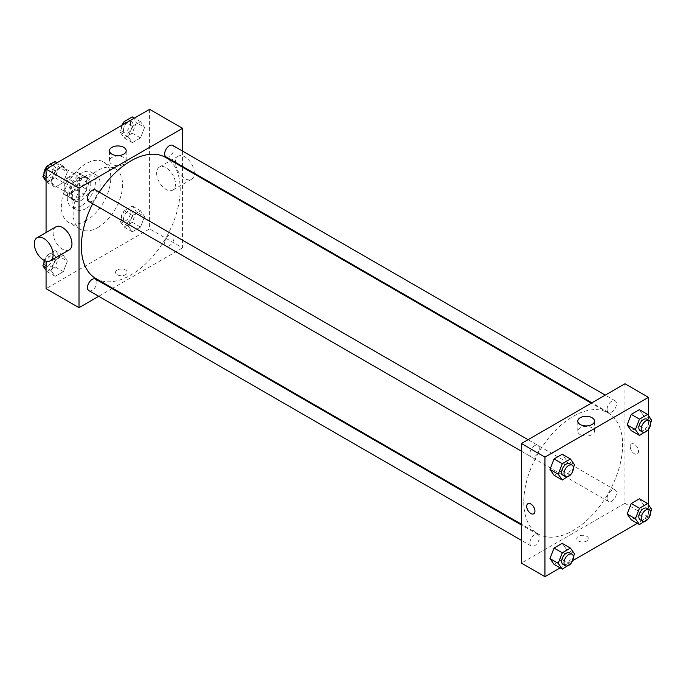 <?xml version="1.0" encoding="UTF-8"?>
<svg xmlns="http://www.w3.org/2000/svg" width="686" height="686" viewBox="0 0 686 686"><rect width="100%" height="100%" fill="white"/><g stroke="black" fill="none" stroke-linecap="round" stroke-linejoin="round"><path stroke-width="0.51" stroke-dasharray="3.43 2.57" d="M43.887 174.004A9.981 5.762 120 0 0 43.715 175.89A9.981 5.762 120 0 0 44.187 178.54M45.285 180.109A9.981 5.762 120 0 0 45.782 180.461A9.981 5.762 120 0 0 55.763 174.698A9.981 5.762 120 0 0 55.763 163.165A9.981 5.762 120 0 0 52.582 162.891M48.963 164.974A9.981 5.762 120 0 0 43.955 173.627M64.896 188.118A9.981 5.762 120 0 0 66.962 192.689A9.981 5.762 120 0 0 76.943 186.926A9.981 5.762 120 0 0 76.943 175.393A9.981 5.762 120 0 0 69.252 178.068A9.981 5.762 120 0 0 64.896 188.118M66.996 178.068L76.901 172.349A12.888 7.443 120 0 1 78.393 172.881A12.888 7.443 120 0 1 79.602 173.91L79.602 185.349A12.888 7.443 120 0 1 76.901 190.013L66.996 195.733A12.888 7.443 120 0 1 65.504 195.201A12.888 7.443 120 0 1 64.304 194.172L64.304 182.742A12.888 7.443 120 0 1 66.996 178.068L74.062 182.15L83.966 176.431L76.901 172.349M76.901 190.013L83.966 194.087L74.062 199.806L66.996 195.733M64.304 194.172L71.361 198.254L71.361 186.815L64.304 182.742M71.361 198.254A12.888 7.443 120 0 0 72.57 199.274A12.888 7.443 120 0 0 74.062 199.806M83.966 194.087A12.888 7.443 120 0 0 86.659 189.422L79.602 185.349M83.966 176.431A12.888 7.443 120 0 1 85.45 176.962A12.888 7.443 120 0 1 86.659 177.983L86.659 189.422M74.062 182.15A12.888 7.443 120 0 0 71.361 186.815M79.01 198.983A13.308 7.683 -60 0 1 72.356 199.643A13.308 7.683 -60 0 1 72.356 184.277A13.308 7.683 -60 0 1 85.664 176.585A13.308 7.683 -60 0 1 87.705 187.252A13.308 7.683 -60 0 1 79.01 198.983M81.368 200.346A13.308 7.683 120 0 0 90.063 188.616A13.308 7.683 120 0 0 88.022 177.948A13.308 7.683 120 0 0 77.758 181.516A13.308 7.683 120 0 0 71.953 194.91A13.308 7.683 120 0 0 74.705 201.007A13.308 7.683 120 0 0 81.368 200.346M86.659 177.983L79.602 173.91M81.368 205.783A19.971 11.525 -60 0 1 71.378 206.769A19.971 11.525 -60 0 1 71.378 183.711A19.971 11.525 -60 0 1 91.349 172.186A19.971 11.525 -60 0 1 94.411 188.187A19.971 11.525 -60 0 1 81.368 205.783M86.067 208.501A19.971 11.525 -60 0 1 76.086 209.487A19.971 11.525 -60 0 1 76.086 186.429A19.971 11.525 -60 0 1 96.057 174.904A19.971 11.525 -60 0 1 99.118 190.905A19.971 11.525 -60 0 1 86.067 208.501M86.067 220.72A34.943 20.177 -60 0 1 68.6 222.453A34.943 20.177 -60 0 1 68.6 182.107A34.943 20.177 -60 0 1 103.543 161.93A34.943 20.177 -60 0 1 108.903 189.936A34.943 20.177 -60 0 1 86.067 220.72M97.841 227.52A34.943 20.177 120 0 0 120.667 196.728A34.943 20.177 120 0 0 115.308 168.722A34.943 20.177 120 0 0 88.383 178.086A34.943 20.177 120 0 0 73.128 213.252A34.943 20.177 120 0 0 80.365 229.253A34.943 20.177 120 0 0 97.841 227.52M144.583 216.562L140.501 227.066L132.355 231.774L128.282 225.977L132.355 215.473L140.501 210.765L144.583 216.562L140.501 227.066L132.355 231.774L128.282 225.977L132.355 215.473L140.501 210.765L144.583 216.562L136.343 211.811L132.269 222.315L124.115 227.015L120.041 221.218L124.115 210.713L132.269 206.006L136.343 211.811M144.583 127.433L140.501 137.937L132.355 142.645L128.282 136.848L132.355 126.344L140.501 121.636L144.583 127.433L140.501 137.937L132.355 142.645L128.282 136.848L132.355 126.344L140.501 121.636L144.583 127.433L136.343 122.683L132.269 133.187L124.115 137.895L120.041 132.089L122.897 124.741M149.608 109.314L149.608 228.875L46.065 288.66M46.065 261.134L46.065 232.528M67.4 261.126L63.318 271.63L55.172 276.338L51.09 270.541L55.172 260.028L63.318 255.329L67.4 261.126L63.318 271.63L55.172 276.338L51.09 270.541L55.172 260.028L63.318 255.329L67.4 261.126L59.159 256.367L55.086 266.871L46.931 271.579L46.065 270.353M67.4 171.997L63.318 182.502L55.172 187.209L51.09 181.413L55.172 170.908L63.318 166.201L67.4 171.997L63.318 182.502L55.172 187.209L51.09 181.413L55.172 170.908L63.318 166.201L67.4 171.997L59.159 167.247L55.086 177.751L46.931 182.45L46.065 181.224M182.553 167.195L182.553 247.895L149.608 228.875M182.553 247.895L112.667 288.249M112.024 288.617L98.715 296.301M117.255 274.734A5.822 3.361 0 0 0 123.6 275.463A5.822 3.361 0 0 0 127.193 272.351A5.822 3.361 0 0 0 121.371 268.989A5.822 3.361 0 0 0 115.548 272.351A5.822 3.361 0 0 0 117.255 274.734A5.822 3.361 0 0 0 123.6 275.455A5.822 3.361 0 0 0 127.193 272.351A5.822 3.361 0 0 0 121.371 268.989A5.822 3.361 0 0 0 115.548 272.351A5.822 3.361 0 0 0 117.255 274.726M95.843 278.533A69.886 40.345 120 0 0 165.729 238.179A69.886 40.345 120 0 0 165.729 157.48M99.324 192.157A69.886 40.345 120 0 0 92.67 203.691M182.553 151.083L182.553 166.458M166.046 156.923A6.654 3.842 120 0 0 172.701 153.081A6.654 3.842 120 0 0 172.701 145.398M164.666 243.007A6.654 3.842 120 0 0 166.046 246.051A6.654 3.842 120 0 0 172.701 242.209A6.654 3.842 120 0 0 172.701 234.526A6.654 3.842 120 0 0 167.573 236.31A6.654 3.842 120 0 0 164.666 243.007M88.863 290.615A6.654 3.842 120 0 0 95.517 286.774A6.654 3.842 120 0 0 95.517 279.091M95.517 189.962A6.654 3.842 -60 0 1 96.898 193.006A6.654 3.842 -60 0 1 93.991 199.703A6.654 3.842 -60 0 1 88.863 201.487M156.665 173.172A13.308 7.683 -120 0 0 162.479 186.566A13.308 7.683 -120 0 0 172.735 190.133A13.308 7.683 -120 0 0 172.735 174.767A13.308 7.683 -120 0 0 159.426 167.075A13.308 7.683 -120 0 0 156.665 173.172M69.192 249.918A13.308 7.683 60 0 1 55.883 242.227A13.308 7.683 60 0 1 55.883 226.86M194.318 173.249A13.308 7.683 -120 0 0 188.539 159.812A13.308 7.683 -120 0 0 178.249 156.211A13.308 7.683 -120 0 0 175.496 162.308A13.308 7.683 -120 0 0 181.301 175.702A13.308 7.683 -120 0 0 191.566 179.269A13.308 7.683 -120 0 0 194.292 173.978M111.938 164.271A8.343 4.819 180 0 1 109.494 160.867A8.343 4.819 180 0 1 117.838 156.048A8.343 4.819 180 0 1 126.19 160.867A8.343 4.819 180 0 1 121.036 165.317A8.343 4.819 180 0 1 111.938 164.271M523.77 501.955A69.886 40.345 120 0 0 538.244 533.948A69.886 40.345 120 0 0 608.13 493.603A69.886 40.345 120 0 0 608.13 412.903A69.886 40.345 120 0 0 554.279 431.623A69.886 40.345 120 0 0 523.77 501.955M539.299 448.43A6.654 3.842 -60 0 1 536.392 455.127A6.654 3.842 -60 0 1 531.264 456.91A6.654 3.842 -60 0 1 531.264 449.227A6.654 3.842 -60 0 1 537.918 445.377A6.654 3.842 -60 0 1 539.299 448.43M607.076 498.43A6.654 3.842 120 0 0 608.448 501.475A6.654 3.842 120 0 0 615.11 497.633A6.654 3.842 120 0 0 615.11 489.941A6.654 3.842 120 0 0 609.983 491.725A6.654 3.842 120 0 0 607.076 498.43M529.884 542.986A6.654 3.842 120 0 0 531.264 546.039A6.654 3.842 120 0 0 537.918 542.197A6.654 3.842 120 0 0 537.918 534.505A6.654 3.842 120 0 0 532.79 536.289A6.654 3.842 120 0 0 529.884 542.986M607.076 409.302A6.654 3.842 120 0 0 608.448 412.346A6.654 3.842 120 0 0 615.11 408.504A6.654 3.842 120 0 0 615.11 400.821A6.654 3.842 120 0 0 609.983 402.605A6.654 3.842 120 0 0 607.076 409.302M624.955 383.757L624.955 503.318L521.42 563.095M648.493 504.776L648.493 516.901L624.955 503.318M648.493 516.901L637.354 523.332M572.647 560.694L560.17 567.897M578.478 541.022A5.822 3.361 0 0 0 584.832 541.751A5.822 3.361 0 0 0 588.425 538.639A5.822 3.361 0 0 0 582.603 535.277A5.822 3.361 0 0 0 576.78 538.639A5.822 3.361 0 0 0 578.478 541.022M643.468 415.459L639.386 409.662L643.468 415.459L639.386 425.972L631.24 430.671L639.386 425.972L643.468 415.459L651.7 420.218M566.276 549.152L562.203 543.355L566.276 549.152L562.203 559.656L554.048 564.364L562.203 559.656L566.276 549.152L574.516 553.911M648.493 415.647L648.493 429.325M643.468 504.587L639.386 498.791L643.468 504.587L639.386 515.092L631.24 519.799L639.386 515.092L643.468 504.587L651.7 509.346M566.276 460.023L562.203 454.226L566.276 460.023L562.203 470.527L554.048 475.235L562.203 470.527L566.276 460.023L574.516 464.782M630.254 446.595A5.822 3.361 -120 0 0 632.792 452.46A5.822 3.361 -120 0 0 637.285 454.012A5.822 3.361 -120 0 0 637.285 447.289A5.822 3.361 -120 0 0 631.463 443.928A5.822 3.361 -120 0 0 630.254 446.595A5.822 3.361 -120 0 0 632.792 452.46A5.822 3.361 -120 0 0 637.277 454.021A5.822 3.361 -120 0 0 637.277 447.289A5.822 3.361 -120 0 0 631.454 443.928A5.822 3.361 -120 0 0 630.254 446.595M527.92 503.704L527.92 503.704A5.822 3.361 60 0 1 532.405 505.265A5.822 3.361 60 0 1 534.951 511.13A5.822 3.361 60 0 1 533.742 513.797L533.742 513.797M580.227 434.632A8.343 4.819 180 0 1 577.784 431.228A8.343 4.819 180 0 1 586.127 426.409A8.343 4.819 180 0 1 594.479 431.228A8.343 4.819 180 0 1 589.325 435.679A8.343 4.819 180 0 1 580.227 434.632M578.478 541.014A5.822 3.361 0 0 0 584.832 541.743A5.822 3.361 0 0 0 588.425 538.639A5.822 3.361 0 0 0 582.603 535.277A5.822 3.361 0 0 0 576.78 538.639A5.822 3.361 0 0 0 578.478 541.014M573.402 467.646L570.692 474.643M563.035 475.252A6.654 3.842 120 0 0 569.689 471.411A6.654 3.842 120 0 0 569.689 463.719M570.435 475.287L562.203 470.527M650.585 423.082L647.876 430.079M640.218 430.688A6.654 3.842 120 0 0 646.872 426.846A6.654 3.842 120 0 0 646.872 419.163M647.627 430.722L639.386 425.972M573.402 556.775L570.692 563.763M563.035 564.381A6.654 3.842 120 0 0 569.689 560.531A6.654 3.842 120 0 0 569.689 552.847M570.435 564.415L562.203 559.656M650.585 512.21L647.876 519.208M640.218 519.817A6.654 3.842 120 0 0 646.872 515.975A6.654 3.842 120 0 0 646.872 508.283M647.627 519.851L639.386 515.092M55.086 161.442L59.159 167.247M46.305 174.664A6.654 3.842 120 0 0 47.677 177.717A6.654 3.842 120 0 0 54.34 173.867A6.654 3.842 120 0 0 54.34 166.184A6.654 3.842 120 0 0 49.203 167.967A6.654 3.842 120 0 0 46.305 174.664M63.318 182.502L55.086 177.751M55.172 187.209L46.931 182.45M51.09 181.413L46.065 178.506M55.172 170.908L49.049 167.375M63.318 166.201L57.204 162.668M43.964 173.79A6.654 3.842 120 0 0 45.327 176.353A6.654 3.842 120 0 0 51.982 172.512A6.654 3.842 120 0 0 51.982 164.829A6.654 3.842 120 0 0 46.682 166.792M132.269 116.886L136.343 122.683M123.489 130.1A6.654 3.842 120 0 0 124.869 133.153A6.654 3.842 120 0 0 131.523 129.311A6.654 3.842 120 0 0 131.523 121.619A6.654 3.842 120 0 0 126.396 123.403A6.654 3.842 120 0 0 123.489 130.1M140.501 137.937L132.269 133.187M132.355 142.645L124.115 137.895M128.282 136.848L120.041 132.089M132.355 126.344L126.233 122.811M140.501 121.636L134.387 118.103M121.911 125.306A6.654 3.842 120 0 0 121.13 128.745A6.654 3.842 120 0 0 122.511 131.789A6.654 3.842 120 0 0 129.165 127.948A6.654 3.842 120 0 0 129.165 120.264A6.654 3.842 120 0 0 123.866 122.237M44.83 260.697L46.931 255.278L55.086 250.57L59.159 256.367M46.305 263.793A6.654 3.842 120 0 0 47.677 266.837A6.654 3.842 120 0 0 54.34 262.995A6.654 3.842 120 0 0 54.34 255.312A6.654 3.842 120 0 0 49.203 257.096A6.654 3.842 120 0 0 46.305 263.793M63.318 271.63L55.086 266.871M55.172 276.338L46.931 271.579M51.09 270.541L46.065 267.634M55.172 260.028L46.931 255.278M63.318 255.329L55.086 250.57M43.964 262.918A6.654 3.842 120 0 0 45.327 265.482A6.654 3.842 120 0 0 51.982 261.64A6.654 3.842 120 0 0 51.982 253.957A6.654 3.842 120 0 0 44.23 260.406M123.489 219.228A6.654 3.842 120 0 0 124.869 222.281A6.654 3.842 120 0 0 131.523 218.431A6.654 3.842 120 0 0 131.523 210.748A6.654 3.842 120 0 0 126.396 212.531A6.654 3.842 120 0 0 123.489 219.228M140.501 227.066L132.269 222.315M132.355 231.774L124.115 227.015M128.282 225.977L120.041 221.218M132.355 215.473L124.115 210.713M140.501 210.765L132.269 206.006M121.13 217.874A6.654 3.842 120 0 0 122.511 220.918A6.654 3.842 120 0 0 129.165 217.076A6.654 3.842 120 0 0 129.165 209.393A6.654 3.842 120 0 0 124.037 211.177A6.654 3.842 120 0 0 121.13 217.874M45.782 180.461L66.962 192.689M55.763 163.165L76.943 175.393M88.022 177.948L85.664 176.585M74.705 201.007L72.356 199.643M85.45 176.962L78.393 172.881M72.57 199.274L65.504 195.201M96.057 174.904L91.349 172.186M76.086 209.487L71.378 206.769M115.308 168.722L103.543 161.93M80.365 229.253L68.6 222.453M172.735 190.133L191.566 179.269M159.426 167.075L178.249 156.211M126.19 160.867L126.19 150.757M109.494 160.867L109.494 150.757M608.13 412.903L591.306 403.188M538.244 533.948L521.42 524.233M521.42 451.225L531.264 456.91M528.074 439.692L537.918 445.377M615.11 489.941L172.701 234.526M608.448 501.475L166.046 246.051M537.918 534.505L521.42 524.979M531.264 546.039L521.42 540.345M615.11 400.821L605.258 395.127M608.448 412.346L591.949 402.819M594.479 431.228L594.479 421.118M577.784 431.228L577.784 421.118M54.34 166.184L51.982 164.829M47.677 177.717L45.327 176.353M131.523 121.619L129.165 120.264M124.869 133.153L122.511 131.789M54.34 255.312L51.982 253.957M47.677 266.837L45.327 265.482M131.523 210.748L129.165 209.393M124.869 222.281L122.511 220.918"/><path stroke-width="1.03" d="M44.187 178.54A9.981 5.762 120 0 0 45.285 180.109M52.582 162.891A9.981 5.762 120 0 0 48.963 164.974M98.715 296.301L79.01 307.68L46.065 288.66L46.065 261.134M46.065 232.528L46.065 169.099L149.608 109.314L182.553 128.333L182.553 151.083M112.667 288.249L112.024 288.617M92.67 203.691A69.886 40.345 120 0 0 81.368 246.54A69.886 40.345 120 0 0 95.843 278.533L521.42 524.233M591.306 403.188L165.729 157.48A69.886 40.345 120 0 0 99.324 192.157M182.553 166.458L182.553 167.195M79.01 307.68L79.01 188.118L182.553 128.333M605.258 395.127L172.701 145.398A6.654 3.842 120 0 0 167.573 147.181A6.654 3.842 120 0 0 164.666 153.878A6.654 3.842 120 0 0 166.046 156.923L591.949 402.819M521.42 524.979L95.517 279.091A6.654 3.842 120 0 0 90.389 280.874A6.654 3.842 120 0 0 87.482 287.571A6.654 3.842 120 0 0 88.863 290.615L521.42 540.345M521.42 451.225L88.863 201.487A6.654 3.842 -60 0 1 88.863 193.804A6.654 3.842 -60 0 1 95.517 189.962L528.074 439.692M79.01 188.118L46.065 169.099M111.938 154.161A8.343 4.819 180 0 1 109.494 150.757A8.343 4.819 180 0 1 117.838 145.938A8.343 4.819 180 0 1 126.19 150.757A8.343 4.819 180 0 1 121.036 155.208A8.343 4.819 180 0 1 111.938 154.161M37.061 237.725L55.883 226.86A13.308 7.683 60 0 1 66.139 230.427A13.308 7.683 60 0 1 71.953 243.822A13.308 7.683 60 0 1 69.192 249.918L50.37 260.783A13.308 7.683 60 0 1 37.061 253.1A13.308 7.683 60 0 1 37.061 237.725A13.308 7.683 60 0 1 47.317 241.292A13.308 7.683 60 0 1 53.122 254.686A13.308 7.683 60 0 1 50.37 260.783M194.292 173.978A13.308 7.683 -120 0 0 194.318 173.249M560.17 567.897L544.95 576.686L521.42 563.095L521.42 443.533L624.955 383.757L648.493 397.34L648.493 415.647M637.354 523.332L572.647 560.694M631.24 430.671L627.158 424.874L631.24 414.37L639.386 409.662L631.24 414.37L627.158 424.874L631.24 430.671L639.472 435.43L635.399 429.633L639.472 419.129L647.627 414.421L651.7 420.218L650.585 423.082M554.048 564.364L549.975 558.567L554.048 548.063L562.203 543.355L554.048 548.063L549.975 558.567L554.048 564.364L562.288 569.114L558.207 563.317L562.288 552.813L570.435 548.105L574.516 553.911L573.402 556.775M648.493 429.325L648.493 504.776M544.95 576.686L544.95 457.125L648.493 397.34M631.24 519.799L627.158 514.003L631.24 503.498L639.386 498.791L631.24 503.498L627.158 514.003L631.24 519.799L639.472 524.558L635.399 518.753L639.472 508.249L647.627 503.55L651.7 509.346L650.585 512.21M554.048 475.235L549.975 469.438L554.048 458.934L562.203 454.226L554.048 458.934L549.975 469.438L554.048 475.235L562.288 479.994L558.207 474.189L562.288 463.685L570.435 458.985L574.516 464.782L573.402 467.646M544.95 457.125L521.42 443.533M580.227 424.531A8.343 4.819 180 0 1 577.784 421.118A8.343 4.819 180 0 1 586.127 416.299A8.343 4.819 180 0 1 594.479 421.118A8.343 4.819 180 0 1 589.325 425.569A8.343 4.819 180 0 1 580.227 424.531M534.951 511.13A5.822 3.361 60 0 1 533.742 513.797A5.822 3.361 60 0 1 527.92 510.435A5.822 3.361 60 0 1 527.92 503.704A5.822 3.361 60 0 1 532.405 505.265A5.822 3.361 60 0 1 534.951 511.13M533.742 513.797A5.822 3.361 60 0 1 527.92 510.435A5.822 3.361 60 0 1 527.92 503.704M570.692 474.643L562.288 479.994M572.047 465.082L569.689 463.719A6.654 3.842 120 0 0 564.561 465.502A6.654 3.842 120 0 0 561.654 472.208A6.654 3.842 120 0 0 563.035 475.252L565.384 476.607A6.654 3.842 120 0 0 572.047 472.765A6.654 3.842 120 0 0 572.047 465.082A6.654 3.842 120 0 0 566.919 466.866A6.654 3.842 120 0 0 564.012 473.563A6.654 3.842 120 0 0 565.384 476.607M558.207 474.189L549.975 469.438M562.288 463.685L554.048 458.934M570.435 458.985L562.203 454.226M647.876 430.079L639.472 435.43M649.23 420.518L646.872 419.163A6.654 3.842 120 0 0 641.744 420.947A6.654 3.842 120 0 0 638.837 427.644A6.654 3.842 120 0 0 640.218 430.688L642.576 432.043A6.654 3.842 120 0 0 649.23 428.201A6.654 3.842 120 0 0 649.23 420.518A6.654 3.842 120 0 0 644.103 422.302A6.654 3.842 120 0 0 641.196 428.999A6.654 3.842 120 0 0 642.576 432.043M635.399 429.633L627.158 424.874M639.472 419.129L631.24 414.37M647.627 414.421L639.386 409.662M570.692 563.763L562.288 569.114M572.047 554.211L569.689 552.847A6.654 3.842 120 0 0 564.561 554.631A6.654 3.842 120 0 0 561.654 561.328A6.654 3.842 120 0 0 563.035 564.381L565.384 565.736A6.654 3.842 120 0 0 572.047 561.894A6.654 3.842 120 0 0 572.047 554.211A6.654 3.842 120 0 0 566.919 555.994A6.654 3.842 120 0 0 564.012 562.692A6.654 3.842 120 0 0 565.384 565.736M558.207 563.317L549.975 558.567M562.288 552.813L554.048 548.063M570.435 548.105L562.203 543.355M647.876 519.208L639.472 524.558M649.23 509.647L646.872 508.283A6.654 3.842 120 0 0 641.744 510.067A6.654 3.842 120 0 0 638.837 516.764A6.654 3.842 120 0 0 640.218 519.817L642.576 521.171A6.654 3.842 120 0 0 649.23 517.33A6.654 3.842 120 0 0 649.23 509.647A6.654 3.842 120 0 0 644.103 511.43A6.654 3.842 120 0 0 641.196 518.127A6.654 3.842 120 0 0 642.576 521.171M635.399 518.753L627.158 514.003M639.472 508.249L631.24 503.498M647.627 503.55L639.386 498.791M46.065 181.224L42.858 176.654L46.931 166.149L55.086 161.442L57.204 162.668M46.065 178.506L42.858 176.654M49.049 167.375L46.931 166.149M46.682 166.792A6.654 3.842 120 0 0 43.947 173.309A6.654 3.842 120 0 0 43.964 173.79M122.897 124.741L124.115 121.585L132.269 116.886L134.387 118.103M126.233 122.811L124.115 121.585M123.866 122.237A6.654 3.842 120 0 0 121.911 125.306M46.065 270.353L42.858 265.782L44.83 260.697M46.065 267.634L42.858 265.782M44.23 260.406A6.654 3.842 120 0 0 43.947 262.438A6.654 3.842 120 0 0 43.964 262.918"/></g></svg>
